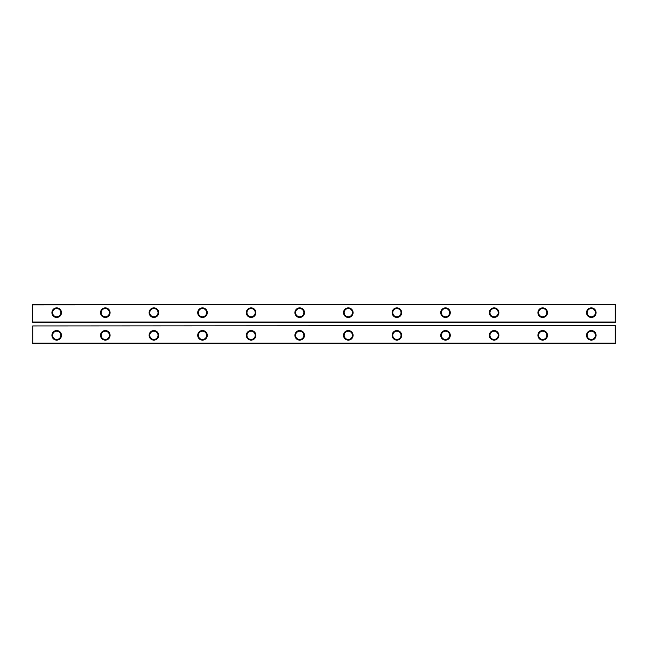 <?xml version="1.0" encoding="UTF-8"?>
<svg xmlns="http://www.w3.org/2000/svg" width="648" height="648" viewBox="0 0 648 648"><rect width="100%" height="100%" fill="white"/><g stroke="black" fill="none" stroke-linecap="round" stroke-linejoin="round"><path stroke-width="0.97" d="M32.724 343.44L32.724 325.944L32.724 343.44L615.276 343.44L615.276 325.62L32.724 325.944L615.276 325.62M615.6 325.944L615.276 343.44M32.4 343.116L615.6 343.116M56.7 340.119A4.779 4.779 0 0 0 60.839 332.951A4.779 4.779 0 0 0 52.561 332.951A4.779 4.779 0 0 0 56.7 340.119M105.3 340.119A4.779 4.779 0 0 0 109.439 332.951A4.779 4.779 0 0 0 101.161 332.951A4.779 4.779 0 0 0 105.3 340.119M202.5 340.119A4.779 4.779 0 0 0 206.639 332.951A4.779 4.779 0 0 0 198.361 332.951A4.779 4.779 0 0 0 202.5 340.119M153.9 340.119A4.779 4.779 0 0 0 158.039 332.951A4.779 4.779 0 0 0 149.761 332.951A4.779 4.779 0 0 0 153.9 340.119M396.9 340.119A4.779 4.779 0 0 0 401.039 332.951A4.779 4.779 0 0 0 392.761 332.951A4.779 4.779 0 0 0 396.9 340.119M348.3 340.119A4.779 4.779 0 0 0 352.439 332.951A4.779 4.779 0 0 0 344.161 332.951A4.779 4.779 0 0 0 348.3 340.119M299.7 340.119A4.779 4.779 0 0 0 303.839 332.951A4.779 4.779 0 0 0 295.561 332.951A4.779 4.779 0 0 0 299.7 340.119M251.1 340.119A4.779 4.779 0 0 0 255.239 332.951A4.779 4.779 0 0 0 246.961 332.951A4.779 4.779 0 0 0 251.1 340.119M542.7 340.119A4.779 4.779 0 0 0 546.839 332.951A4.779 4.779 0 0 0 538.561 332.951A4.779 4.779 0 0 0 542.7 340.119M494.1 340.119A4.779 4.779 0 0 0 498.239 332.951A4.779 4.779 0 0 0 489.961 332.951A4.779 4.779 0 0 0 494.1 340.119M445.5 340.119A4.779 4.779 0 0 0 449.639 332.951A4.779 4.779 0 0 0 441.361 332.951A4.779 4.779 0 0 0 445.5 340.119M591.3 340.119A4.779 4.779 0 0 0 595.439 332.951A4.779 4.779 0 0 0 587.161 332.951A4.779 4.779 0 0 0 591.3 340.119M56.7 339.471A4.131 4.131 0 0 0 60.28 333.274A4.131 4.131 0 0 0 53.12 333.274A4.131 4.131 0 0 0 56.7 339.471M105.3 339.471A4.131 4.131 0 0 0 108.88 333.274A4.131 4.131 0 0 0 101.72 333.274A4.131 4.131 0 0 0 105.3 339.471M202.5 339.471A4.131 4.131 0 0 0 206.08 333.274A4.131 4.131 0 0 0 198.92 333.274A4.131 4.131 0 0 0 202.5 339.471M153.9 339.471A4.131 4.131 0 0 0 157.48 333.274A4.131 4.131 0 0 0 150.32 333.274A4.131 4.131 0 0 0 153.9 339.471M396.9 339.471A4.131 4.131 0 0 0 400.48 333.274A4.131 4.131 0 0 0 393.32 333.274A4.131 4.131 0 0 0 396.9 339.471M348.3 339.471A4.131 4.131 0 0 0 351.88 333.274A4.131 4.131 0 0 0 344.72 333.274A4.131 4.131 0 0 0 348.3 339.471M299.7 339.471A4.131 4.131 0 0 0 303.28 333.274A4.131 4.131 0 0 0 296.12 333.274A4.131 4.131 0 0 0 299.7 339.471M251.1 339.471A4.131 4.131 0 0 0 254.68 333.274A4.131 4.131 0 0 0 247.52 333.274A4.131 4.131 0 0 0 251.1 339.471M542.7 339.471A4.131 4.131 0 0 0 546.28 333.274A4.131 4.131 0 0 0 539.12 333.274A4.131 4.131 0 0 0 542.7 339.471M494.1 339.471A4.131 4.131 0 0 0 497.68 333.274A4.131 4.131 0 0 0 490.52 333.274A4.131 4.131 0 0 0 494.1 339.471M445.5 339.471A4.131 4.131 0 0 0 449.08 333.274A4.131 4.131 0 0 0 441.92 333.274A4.131 4.131 0 0 0 445.5 339.471M591.3 339.471A4.131 4.131 0 0 0 594.88 333.274A4.131 4.131 0 0 0 587.72 333.274A4.131 4.131 0 0 0 591.3 339.471M615.6 322.056L32.4 322.056L32.4 304.884L615.276 304.56L615.276 322.056L615.6 304.884M32.4 322.056L32.724 304.56L615.276 304.56M32.724 322.38L615.276 322.38M251.1 317.439A4.779 4.779 0 0 0 255.239 310.271A4.779 4.779 0 0 0 246.961 310.271A4.779 4.779 0 0 0 251.1 317.439M299.7 317.439A4.779 4.779 0 0 0 303.839 310.271A4.779 4.779 0 0 0 295.561 310.271A4.779 4.779 0 0 0 299.7 317.439M396.9 317.439A4.779 4.779 0 0 0 401.039 310.271A4.779 4.779 0 0 0 392.761 310.271A4.779 4.779 0 0 0 396.9 317.439M348.3 317.439A4.779 4.779 0 0 0 352.439 310.271A4.779 4.779 0 0 0 344.161 310.271A4.779 4.779 0 0 0 348.3 317.439M56.7 317.439A4.779 4.779 0 0 0 60.839 310.271A4.779 4.779 0 0 0 52.561 310.271A4.779 4.779 0 0 0 56.7 317.439M105.3 317.439A4.779 4.779 0 0 0 109.439 310.271A4.779 4.779 0 0 0 101.161 310.271A4.779 4.779 0 0 0 105.3 317.439M202.5 317.439A4.779 4.779 0 0 0 206.639 310.271A4.779 4.779 0 0 0 198.361 310.271A4.779 4.779 0 0 0 202.5 317.439M153.9 317.439A4.779 4.779 0 0 0 158.039 310.271A4.779 4.779 0 0 0 149.761 310.271A4.779 4.779 0 0 0 153.9 317.439M445.5 317.439A4.779 4.779 0 0 0 449.639 310.271A4.779 4.779 0 0 0 441.361 310.271A4.779 4.779 0 0 0 445.5 317.439M591.3 317.439A4.779 4.779 0 0 0 595.439 310.271A4.779 4.779 0 0 0 587.161 310.271A4.779 4.779 0 0 0 591.3 317.439M542.7 317.439A4.779 4.779 0 0 0 546.839 310.271A4.779 4.779 0 0 0 538.561 310.271A4.779 4.779 0 0 0 542.7 317.439M494.1 317.439A4.779 4.779 0 0 0 498.239 310.271A4.779 4.779 0 0 0 489.961 310.271A4.779 4.779 0 0 0 494.1 317.439M251.1 316.791A4.131 4.131 0 0 0 254.68 310.595A4.131 4.131 0 0 0 247.52 310.595A4.131 4.131 0 0 0 251.1 316.791M299.7 316.791A4.131 4.131 0 0 0 303.28 310.595A4.131 4.131 0 0 0 296.12 310.595A4.131 4.131 0 0 0 299.7 316.791M396.9 316.791A4.131 4.131 0 0 0 400.48 310.595A4.131 4.131 0 0 0 393.32 310.595A4.131 4.131 0 0 0 396.9 316.791M348.3 316.791A4.131 4.131 0 0 0 351.88 310.595A4.131 4.131 0 0 0 344.72 310.595A4.131 4.131 0 0 0 348.3 316.791M56.7 316.791A4.131 4.131 0 0 0 60.28 310.595A4.131 4.131 0 0 0 53.12 310.595A4.131 4.131 0 0 0 56.7 316.791M105.3 316.791A4.131 4.131 0 0 0 108.88 310.595A4.131 4.131 0 0 0 101.72 310.595A4.131 4.131 0 0 0 105.3 316.791M202.5 316.791A4.131 4.131 0 0 0 206.08 310.595A4.131 4.131 0 0 0 198.92 310.595A4.131 4.131 0 0 0 202.5 316.791M153.9 316.791A4.131 4.131 0 0 0 157.48 310.595A4.131 4.131 0 0 0 150.32 310.595A4.131 4.131 0 0 0 153.9 316.791M445.5 316.791A4.131 4.131 0 0 0 449.08 310.595A4.131 4.131 0 0 0 441.92 310.595A4.131 4.131 0 0 0 445.5 316.791M591.3 316.791A4.131 4.131 0 0 0 594.88 310.595A4.131 4.131 0 0 0 587.72 310.595A4.131 4.131 0 0 0 591.3 316.791M542.7 316.791A4.131 4.131 0 0 0 546.28 310.595A4.131 4.131 0 0 0 539.12 310.595A4.131 4.131 0 0 0 542.7 316.791M494.1 316.791A4.131 4.131 0 0 0 497.68 310.595A4.131 4.131 0 0 0 490.52 310.595A4.131 4.131 0 0 0 494.1 316.791"/></g></svg>
